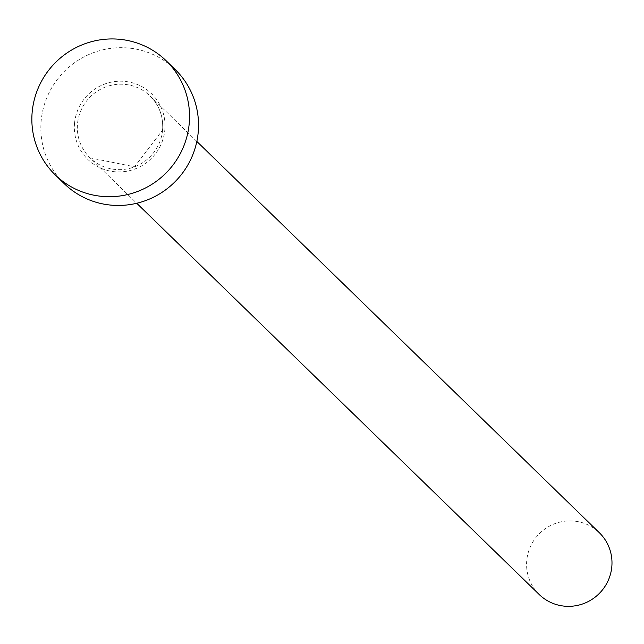 <?xml version="1.0" encoding="UTF-8"?>
<svg xmlns="http://www.w3.org/2000/svg" width="644" height="644" viewBox="0 0 644 644"><rect width="100%" height="100%" fill="white"/><g stroke="black" fill="none" stroke-linecap="round" stroke-linejoin="round"><path stroke-width="0.48" stroke-dasharray="3.22 2.42" d="M539.237 594.533A43.108 42.327 134.2 0 1 526.76 560.369A43.108 42.327 134.2 0 1 554.717 523.725A43.108 42.327 134.2 0 1 599.331 532.717M64.215 183.629A79.582 78.149 134.2 0 1 41.192 120.557A79.582 78.149 134.2 0 1 92.8 52.913A79.582 78.149 134.2 0 1 175.16 69.504M74.551 123.109A45.756 44.935 -45.8 0 0 115.413 171.795A45.756 44.935 -45.8 0 0 164.824 130.024A45.756 44.935 -45.8 0 0 123.962 81.337A45.756 44.935 -45.8 0 0 74.551 123.109M162.562 130.168A43.108 42.327 134.2 0 1 134.612 166.812A43.108 42.327 134.2 0 1 89.999 157.828A43.108 42.327 134.2 0 1 77.53 123.664A43.108 42.327 134.2 0 1 105.479 87.02A43.108 42.327 134.2 0 1 150.092 96.012A43.108 42.327 134.2 0 1 162.562 130.168M196.839 141.447L150.092 96.012C159.374 105.407 163.52 116.781 162.538 130.12L134.556 166.796L89.999 157.828L136.737 203.263"/><path stroke-width="0.97" d="M196.839 141.447L599.331 532.717A43.108 42.327 134.2 0 1 611.8 566.873A43.108 42.327 134.2 0 1 583.842 603.517A43.108 42.327 134.2 0 1 539.237 594.533L136.737 203.263M166.168 60.761L175.16 69.504A79.582 78.149 134.2 0 1 198.183 132.575A79.582 78.149 134.2 0 1 146.574 200.228A79.582 78.149 134.2 0 1 64.215 183.629L55.223 174.886A79.582 78.149 134.2 0 1 32.2 111.815A79.582 78.149 134.2 0 1 83.809 44.17A79.582 78.149 134.2 0 1 166.168 60.761A79.582 78.149 134.2 0 1 189.191 123.833A79.582 78.149 134.2 0 1 137.583 191.485A79.582 78.149 134.2 0 1 55.223 174.886"/></g></svg>
